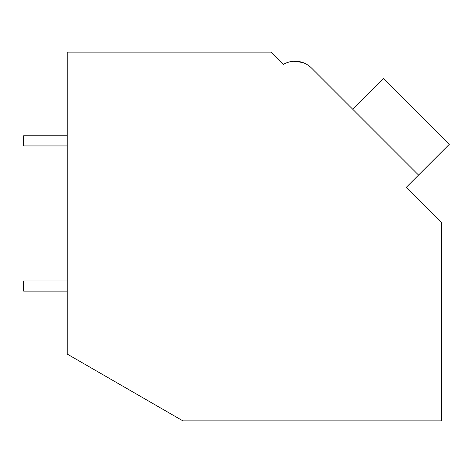 <?xml version="1.0" encoding="UTF-8"?>
<svg xmlns="http://www.w3.org/2000/svg" width="473" height="473" viewBox="0 0 473 473"><rect width="100%" height="100%" fill="white"/><g stroke="black" fill="none" stroke-linecap="round" stroke-linejoin="round"><path stroke-width="0.71" d="M67.201 52.131L270.976 52.131L283.297 64.452A23.23 23.23 0 0 1 311.518 68.035L418.552 175.075L406.236 187.391L441.747 222.901L441.747 420.869L182.915 420.869L67.201 354.058L67.201 52.131M280.997 62.152L283.297 64.452M302.554 62.46L293.662 61.277M302.59 62.477L293.703 61.271L302.59 62.477M348.749 105.266L311.518 68.035M352.858 109.375L383.65 78.577L449.35 144.277L418.552 175.075M67.201 291.114L23.65 291.114L23.65 280.95L67.201 280.95M67.201 145.938L23.65 145.938L23.65 135.781L67.201 135.781"/></g></svg>

